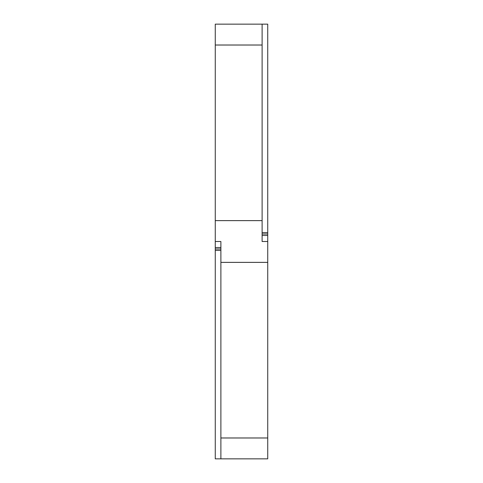 <?xml version="1.0" encoding="UTF-8"?>
<svg xmlns="http://www.w3.org/2000/svg" width="483" height="483" viewBox="0 0 483 483"><rect width="100%" height="100%" fill="white"/><g stroke="black" fill="none" stroke-linecap="round" stroke-linejoin="round"><path stroke-width="0.72" d="M267.733 241.5L262.112 241.5L262.112 220.628L215.267 220.628L215.267 45.022L262.112 45.022L262.112 24.15L267.733 24.15L267.733 458.85L220.888 458.85L220.888 262.372L267.733 262.372M267.733 437.978L220.888 437.978M215.267 220.628L215.267 241.5L220.888 241.5L220.888 262.372M267.733 234.007L262.112 234.007M262.112 45.022L262.112 220.628M220.888 458.85L215.267 458.85L215.267 241.5M215.267 45.022L215.267 24.15L262.112 24.15M215.267 248.993L220.888 248.993M267.733 235.469L262.112 235.469M262.112 232.571L267.733 232.571M220.888 250.429L215.267 250.429M215.267 247.531L220.888 247.531"/></g></svg>

